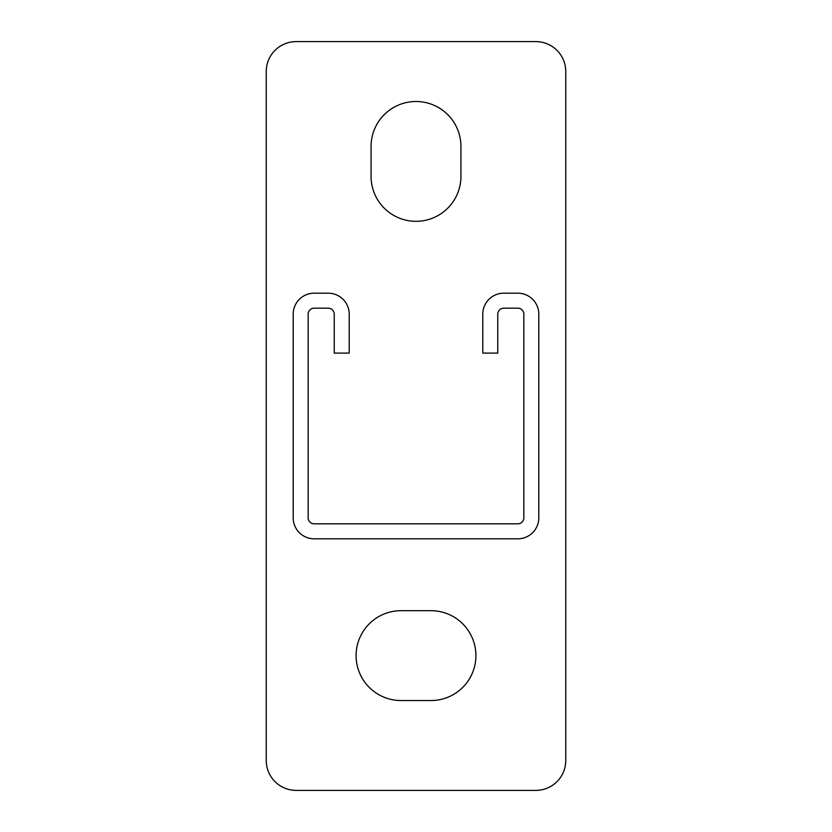 <?xml version="1.0" encoding="UTF-8"?>
<svg xmlns="http://www.w3.org/2000/svg" width="832" height="832" viewBox="0 0 832 832"><rect width="100%" height="100%" fill="white"/><g stroke="black" fill="none" stroke-linecap="round" stroke-linejoin="round"><path stroke-width="1.25" d="M314.163 538.803L517.837 538.803A20.966 20.966 0 0 0 538.803 517.837L538.803 314.163A20.966 20.966 0 0 0 517.837 293.197L503.755 293.197A20.966 20.966 0 0 0 482.789 314.163L482.789 353.101L497.765 353.101L497.765 314.163A5.99 5.99 0 0 1 503.755 308.173L517.837 308.173A5.99 5.99 0 0 1 523.827 314.163L523.827 517.837A5.99 5.99 0 0 1 517.837 523.827L314.163 523.827A5.99 5.99 0 0 1 308.173 517.837L308.173 314.163A5.99 5.99 0 0 1 314.163 308.173L328.245 308.173A5.99 5.99 0 0 1 334.235 314.163L334.235 353.101L349.211 353.101L349.211 314.163A20.966 20.966 0 0 0 328.245 293.197L314.163 293.197A20.966 20.966 0 0 0 293.197 314.163L293.197 517.837A20.966 20.966 0 0 0 314.163 538.803M460.928 176.384A44.928 44.928 0 0 1 416 221.312A44.928 44.928 0 0 1 371.072 176.384L371.072 146.432A44.928 44.928 0 0 1 416 101.504A44.928 44.928 0 0 1 460.928 146.432L460.928 176.384M535.808 41.6A29.952 29.952 0 0 1 565.76 71.552L565.76 760.448A29.952 29.952 0 0 1 535.808 790.4L296.192 790.4A29.952 29.952 0 0 1 266.24 760.448L266.24 71.552A29.952 29.952 0 0 1 296.192 41.6L535.808 41.6M401.024 700.544A44.928 44.928 0 0 1 356.096 655.616A44.928 44.928 0 0 1 401.024 610.688L430.976 610.688A44.928 44.928 0 0 1 475.904 655.616A44.928 44.928 0 0 1 430.976 700.544L401.024 700.544"/></g></svg>
